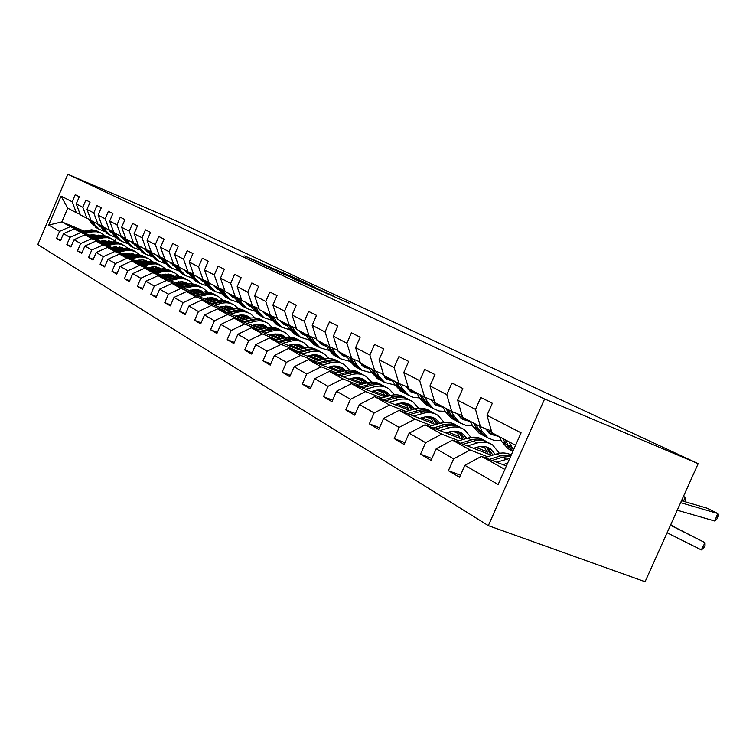 <?xml version="1.0" encoding="UTF-8"?>
<svg xmlns="http://www.w3.org/2000/svg" width="756" height="756" viewBox="0 0 756 756"><rect width="100%" height="100%" fill="white"/><g stroke="black" fill="none" stroke-linecap="round" stroke-linejoin="round"><path stroke-width="1.13" d="M295.275 279.654L349.726 303.458L295.275 279.654M259.091 262.143L244.547 255.915L256.889 261.708L297.826 279.219L258.996 262.36M544.603 398.97L698.185 463.655L172.888 219.41L67.842 174.267L544.603 398.97L488.329 525.637L37.8 244.575L67.842 174.267M278.586 271.801L332.961 295.624L278.548 271.867M273.474 269.486L260.593 263.438L298.554 279.625L307.465 283.717L294.169 278.265L315.28 287.365L273.474 269.486M60.726 240.143L56.539 238.452L60.461 240.767L63.513 233.642L69.93 237.337L66.84 244.557L70.894 246.957L74.012 239.699L80.656 243.536L77.509 250.879L81.724 253.373L84.889 245.983L91.788 249.962L88.584 257.437L92.95 260.036L96.182 252.495L103.345 256.634L100.076 264.25L104.611 266.944L107.91 259.27L115.356 263.56L112.011 271.328L116.726 274.126L120.091 266.301L127.83 270.771L124.428 278.68L129.333 281.591L132.763 273.615L140.814 278.265L137.337 286.335L142.44 289.359L145.946 281.223L154.328 286.061L150.775 294.301L156.095 297.458L159.677 289.151L168.408 294.197L164.78 302.608L170.327 305.887L173.984 297.41L183.103 302.674L179.389 311.264L185.173 314.694L188.915 306.029L198.431 311.529L194.632 320.298L200.68 323.88L204.507 315.035L214.458 320.771L210.565 329.739L216.887 333.49L220.809 324.437L231.213 330.448L227.225 339.614L233.84 343.536L237.856 334.284L248.752 340.569L244.67 349.962L251.606 354.063L255.717 344.594L267.142 351.19L262.956 360.792L270.223 365.101L274.447 355.405L286.43 362.322L282.139 372.16L289.775 376.686L294.103 366.755L306.7 374.022L302.287 384.105L310.319 388.868L314.77 378.68L328.01 386.325L323.483 396.673L331.931 401.682L336.505 391.23L350.463 399.291L345.813 409.903L354.715 415.176L359.421 404.46L374.144 412.956L369.353 423.851L378.756 429.427L383.594 418.418L399.149 427.395L394.216 438.593L404.158 444.481L409.147 433.16L425.6 442.666L420.516 454.186L431.043 460.423L436.184 448.771L453.628 458.845L448.384 470.704L459.553 477.32L464.864 465.327L498.138 484.539L521.092 432.838L487.006 415.299L492.336 403.269L480.778 397.486L475.515 409.383L480.429 426.667L462.568 417.208L457.645 400.189L462.814 388.499L451.908 383.046L446.805 394.613L451.719 411.472L434.861 402.542L429.956 385.938L434.965 374.579L424.674 369.429L419.722 380.674L424.626 397.117L408.684 388.678L403.798 372.472L408.656 361.425L398.922 356.558L394.112 367.492L398.998 383.547L383.916 375.562L379.049 359.733L383.764 348.979L374.541 344.367L369.873 355.018L374.73 370.705L360.432 363.135L355.594 347.665L360.177 337.185L351.436 332.81L346.891 343.186L351.72 358.524L338.14 351.332L333.33 336.212L337.8 325.997L329.493 321.839L325.071 331.96L329.871 346.947L316.962 340.115L312.181 325.326L316.537 315.365L308.637 311.415L304.328 321.281L309.091 335.947L296.806 329.446L292.062 314.969L296.305 305.244L288.783 301.483L284.587 311.122L289.312 325.477L277.603 319.278L272.897 305.103L277.027 295.615L269.854 292.024L265.762 301.436L270.45 315.488L259.28 309.582L254.621 295.7L258.647 286.42L251.805 282.999L247.817 292.194L252.457 305.963L241.788 300.321L237.167 286.722L241.107 277.65L234.568 274.381L230.665 283.368L235.277 296.862L225.071 291.466L220.487 278.132L224.334 269.259L218.078 266.14L214.269 274.938L218.834 288.159L209.072 282.999L204.536 269.92L208.287 261.245L202.306 258.25L198.582 266.859L203.099 279.833L193.753 274.882L189.255 262.058L192.931 253.562L187.195 250.69L183.557 259.128L188.027 271.858L179.068 267.104L174.617 254.526L178.208 246.201L172.708 243.451L169.146 251.71L173.578 264.203L164.978 259.648L160.565 247.297L164.08 239.142L158.798 236.496L155.311 244.594L159.705 256.851L151.446 252.485L147.08 240.351L150.52 232.357L145.445 229.824L142.034 237.753L146.38 249.801L138.433 245.596L134.114 233.68L137.488 225.846L132.612 223.398L129.267 231.185L133.566 243.016L125.931 238.972L121.65 227.272L124.957 219.58L120.27 217.227L116.991 224.863L121.243 236.496L113.891 232.602L109.658 221.092L112.899 213.542L108.382 211.283L105.169 218.786L109.384 230.211L102.296 226.46L98.11 215.148L101.285 207.739L96.929 205.566L93.782 212.918L97.949 224.163L91.117 220.544L86.978 209.421L90.087 202.145L85.891 200.047L82.801 207.276L86.931 218.323L80.344 214.836L76.243 203.893L79.295 196.749L75.25 194.717L72.207 201.824L76.299 212.691L67.719 208.155L61.841 221.905L70.327 226.649L82.064 231.478M56.539 238.452L59.573 231.364L48.696 225.09L61.085 196.097L72.207 201.824M76.243 203.893L82.801 207.276M86.978 209.421L93.782 212.918M98.11 215.148L105.169 218.786M109.658 221.092L116.991 224.863M121.65 227.272L129.267 231.185M134.114 233.68L142.034 237.753M147.08 240.351L155.311 244.594M160.565 247.297L169.146 251.71M174.617 254.526L183.557 259.128M189.255 262.058L198.582 266.859M204.536 269.92L214.269 274.938M220.487 278.132L230.665 283.368M237.167 286.722L247.817 292.194M254.621 295.7L265.762 301.436M272.897 305.103L284.587 311.122M292.062 314.969L304.328 321.281M312.181 325.326L325.071 331.96M333.33 336.212L346.891 343.186M355.594 347.665L369.873 355.018M379.049 359.733L394.112 367.492M403.798 372.472L419.722 380.674M429.956 385.938L446.805 394.613M457.645 400.189L475.515 409.383M92.761 237.422L80.845 232.527L74.324 228.888L94.283 237.091M103.024 240.682L107.91 242.695M119.703 247.543L122.009 248.488M101.502 241.013L106.398 243.026M120.034 248.63L120.516 248.819M131.506 253.336L133.273 254.063M90.909 219.987L86.931 218.323M74.324 228.888L63.513 233.642M80.845 232.527L69.93 237.337M103.846 243.583L91.75 238.622L84.993 234.842L105.424 243.234M114.383 246.91L119.552 249.036M131.232 253.827L134.199 255.046M112.814 247.259L117.983 249.385M131.582 254.961L132.64 255.396M144.254 260.159L145.303 260.584M102.079 225.883L97.949 224.163M84.993 234.842L74.012 239.699M91.75 238.622L80.656 243.536M115.337 249.971L103.062 244.935L96.05 241.022L116.982 249.603M126.176 253.373L131.648 255.613M143.186 260.347L146.399 261.661M124.542 253.732L130.023 255.982M143.546 261.519L145.246 262.219M157.73 267.331L159.459 269.051M113.665 231.997L109.384 230.211M96.05 241.022L84.889 245.983M103.062 244.935L91.788 249.962M127.263 256.596L114.799 251.493L107.522 247.429L128.974 256.208M138.414 260.073L144.207 262.445M155.594 267.104L158.977 268.493M136.713 260.461L142.515 262.833M155.963 268.333L158.344 269.306M125.704 238.348L121.243 236.496M107.522 247.429L96.182 252.495M114.799 251.493L103.345 256.634M139.652 263.475L126.989 258.306L119.439 254.082L141.438 263.079M151.134 267.038L157.267 269.552M168.475 274.126L172.037 275.581M149.357 267.444L155.509 269.949M168.862 275.401L171.971 276.668M138.197 244.935L133.566 243.016M119.439 254.082L107.91 259.27M126.989 258.306L115.356 263.56M152.532 270.629L139.671 265.384L131.809 261L154.385 270.213M164.345 274.277L170.856 276.932M182.281 281.591L185.598 282.942M162.502 274.702L169.023 277.357M182.262 282.753L186.165 284.341M151.2 251.795L146.38 249.801M131.809 261L120.091 266.301M139.671 265.384L127.83 270.771M165.923 278.076L152.854 272.755L144.679 268.191L167.851 277.622M178.104 281.799L185.003 284.615M196.929 289.472L199.707 290.606M176.186 282.243L183.094 285.059M196.201 290.389L200.945 292.326M164.723 258.93L159.705 256.851M144.679 268.191L132.763 273.615M152.854 272.755L140.814 278.265M179.862 285.815L166.575 280.419L158.061 275.666L181.875 285.343M192.43 289.633L199.745 292.61M212.247 297.694L214.392 298.563M190.417 290.106L197.751 293.082M210.697 298.337L215.999 300.491M178.803 266.358L173.578 264.203M158.061 275.666L145.946 281.223M166.575 280.419L154.328 286.061M194.386 293.886L180.873 288.414L172.009 283.453L196.475 293.385M207.361 297.798L215.11 300.945M228.293 306.293L229.673 306.851M205.254 298.289L213.041 301.446M225.808 306.615L231.421 308.892M193.479 274.097L188.027 271.858M172.009 283.453L159.677 289.151M180.873 288.414L168.408 294.197M209.525 302.296L195.785 296.739L186.534 291.57L211.708 301.767M222.935 306.312L231.166 309.648M220.733 306.832L229.002 310.168M241.551 315.252L247.495 317.652M208.788 282.177L203.099 279.833M186.534 291.57L173.984 297.41M195.785 296.739L183.103 302.674M225.316 311.075L211.349 305.433L201.701 300.037L227.613 310.508M239.189 315.195L247.93 318.72M236.883 315.734L245.672 319.287M258.212 325.288L257.985 324.248L264.279 326.79M224.778 290.606L218.834 288.159M201.701 300.037L188.915 306.029M211.349 305.433L198.431 311.529M241.826 320.242L227.613 314.524L217.52 308.883L244.216 319.646M256.18 324.466L265.082 328.057M253.761 325.042L263.107 328.813M275.874 333.944L281.818 336.335M241.485 299.414L235.277 296.862M217.52 308.883L204.507 315.035M227.613 314.524L214.458 320.771M259.081 329.824L244.613 324.022L234.067 318.125L261.585 329.191M273.965 334.171L282.668 337.667M271.413 334.776L281.364 338.773M294.632 344.103L300.151 346.324M258.968 308.628L252.457 305.963M234.067 318.125L220.809 324.437M244.613 324.022L231.213 330.448M277.131 339.86L262.417 333.963L251.37 327.792L279.767 339.179M292.581 344.32L301.068 347.722M289.888 344.963L300.491 349.215M314.307 354.744L319.353 356.766M277.272 318.276L270.45 315.488M251.37 327.792L237.856 334.284M262.417 333.963L248.752 340.569M296.05 350.368L281.071 344.386L269.486 337.913L298.818 349.65M312.105 354.961L320.327 358.25M309.261 355.641L320.563 360.158M334.984 365.913L339.482 367.709M296.456 328.397L289.312 325.477M269.486 337.913L255.717 344.594M281.071 344.386L267.142 351.19M315.895 361.387L300.642 355.32L288.48 348.525L318.805 360.621M332.583 366.112L340.521 369.278M329.578 366.84L341.618 371.631M356.728 377.641L360.593 379.181M316.603 339.009L309.091 335.947M288.48 348.525L274.447 355.405M300.642 355.32L286.43 362.322M336.732 372.963L321.196 366.802L308.42 359.667L339.803 372.141M354.12 377.83L361.718 380.854M350.926 378.595L362.871 383.339M379.644 389.992L382.772 391.23M337.771 350.16L329.871 346.947M308.42 359.667L294.103 366.755M321.196 366.802L306.7 374.022M358.646 385.135L342.808 378.869L329.38 371.366L361.878 384.246M376.781 390.153L383.982 393.007M373.379 390.965L385.201 395.634M403.836 403.005L406.095 403.902M360.045 361.888L351.72 358.524M329.38 371.366L314.77 378.68M342.808 378.869L328.01 386.325M381.704 397.949L365.564 391.589L351.417 383.689L385.116 396.995M400.652 403.128L407.408 405.792M397.032 403.987L408.703 408.58M429.427 416.745L430.655 417.227M383.509 374.248L374.73 370.705M351.417 383.689L336.505 391.23M365.564 391.589L350.463 399.291M406.019 411.453L389.567 404.999L374.645 396.664L409.629 410.423M425.855 416.802L432.082 419.249M421.971 417.709L433.453 422.217M408.268 387.28L398.998 383.547M374.645 396.664L359.421 404.46M389.567 404.999L374.144 412.956M431.685 425.704L414.912 419.155L399.149 410.347L435.513 424.589M452.485 431.241L458.117 433.443M448.317 432.205L459.572 436.599M434.426 401.049L424.626 397.117M399.149 410.347L383.594 418.418M414.912 419.155L399.149 427.395M458.826 440.776L441.712 434.133L425.042 424.815L462.88 439.567M480.674 446.503L485.617 448.431M476.185 447.524L487.166 451.795M462.105 415.62L451.719 411.472M425.042 424.815L409.147 433.16M441.712 434.133L425.6 442.666M487.563 456.737L470.109 449.99L452.438 440.124L491.873 455.424M505.707 463.759L507.125 464.307M491.457 431.052L480.429 426.667M452.438 440.124L436.184 448.771M470.109 449.99L453.628 458.845M504.857 469.4L481.477 456.34L506.388 465.961M515.573 445.275L491.929 432.753L487.006 415.299M481.477 456.34L464.864 465.327M698.185 463.655L645.085 581.733L488.329 525.637M90.597 234.993L95.218 236.893M120.109 248.913L119.439 246.825L121.669 247.77M110.792 242.071L108.448 241.098M97.184 236.467L92.582 234.568M84.048 231.052L61.841 221.905L48.696 225.09M116.235 238.027L115.035 240.833M80.136 214.298L76.299 212.691M157.957 267.511L156.256 266.962M158.401 267.907L157.9 267.633M171.565 275.108L170.421 274.485M185.239 282.583L183.944 281.884M199.471 290.37L198.28 289.718M214.298 298.478L213.22 297.883M229.455 306.766L228.784 306.397M61.085 196.097L67.719 208.155M70.327 226.649L59.573 231.364M460.48 475.231L448.384 470.704M431.903 458.476L420.516 454.186M404.961 442.666L394.216 438.593M456.964 431.78L455.405 431.166M379.503 427.726L369.353 423.851M431.043 417.709L428.416 416.679M355.414 413.589L345.813 409.903M406.463 404.365L402.939 402.976M332.593 400.179L323.483 396.673M383.112 391.684L378.832 389.983M310.933 387.45L302.287 384.105M378.217 390.72L377.102 390.115M360.924 379.625L355.972 377.65M290.351 375.354L282.139 372.16M356.463 378.765L354.64 377.764M339.794 368.134L334.275 365.932M270.771 363.844L262.956 360.792M335.758 367.378L333.283 366.017M319.656 357.182L313.645 354.772M252.117 352.872L244.67 349.962M315.999 356.52L312.946 354.838M300.444 346.72L293.999 344.141M234.332 342.411L227.225 339.614M297.146 346.154L293.555 344.178M282.082 336.732L275.279 333.991M217.35 332.413L210.565 329.739M279.125 336.24L275.26 334.114M264.543 327.178L258.061 324.56M201.124 322.859L194.632 320.298M261.878 326.762L258.089 324.683M247.751 318.021L241.627 315.554M185.598 313.721L179.389 311.264M245.369 317.69L241.646 315.639M231.657 309.261L225.883 306.917M170.724 304.97L164.78 302.608M229.55 308.987L225.893 306.983M215.97 300.737L210.773 298.629M156.473 296.579L150.775 294.301M214.373 300.642L210.782 298.677M200.557 292.421L196.267 290.673L199.754 292.61M142.799 288.518L137.337 286.335M185.768 284.426L182.328 283.027L185.144 284.577M129.673 280.788L124.428 278.68M171.584 276.762L168.975 275.845M117.057 273.351L112.011 271.328M171.121 276.866L169.032 275.713M157.966 269.391L156.114 268.956M104.933 266.206L100.076 264.25M157.654 269.457L156.237 268.682M144.869 262.304L143.753 262.266M93.253 259.327L88.584 257.437M144.698 262.341L143.905 261.907M145.766 261.009L143.139 259.932M82.017 252.693L77.509 250.879M133.708 254.47L131.071 253.392M71.177 246.305L66.84 244.557M122.066 248.157L119.552 247.127M292.506 278.293L328.69 293.744L292.477 278.369M275.836 270.242L291.542 277.159L275.836 270.242M502.929 464.619L507.616 463.192M667.094 532.772L701.303 549.895L705.027 542.685L670.487 525.24M496.664 462.2L509.724 458.438M484.747 457.607L496.805 453.912C502.078 452.371 506.898 452.721 511.264 454.97M701.303 549.895L703.562 548.251L705.046 545.378L705.027 542.685L670.572 525.051M492.109 460.442L502.759 457.172L510.687 456.284M511.047 455.471L500.444 455.906L489.245 459.346M681.515 500.708L707.077 508.183L717.727 513.485L718.2 515.8L717.028 518.805L714.789 521.026L677.244 510.224M499.196 436.599L502.088 442.014L508.127 448.733L510.763 450.141M508.873 441.731L513.513 449.896M714.789 521.026L717.727 513.485L680.627 502.683M502.853 438.537L505.745 443.961L512.87 451.351M512.974 451.124L508.07 445.199L505.178 439.765M473.568 448.317L477.31 447.183C482.177 445.794 486.533 446.333 490.379 448.799L495.303 454.375M672.575 526.053L670.752 524.655M467.416 445.927L476.979 443.054C482.81 441.391 488.036 442.033 492.638 444.963L499.366 453.288M456.18 441.57L467.888 438.074C473.691 436.439 478.879 437.081 483.462 439.992L484.369 440.483M484.275 446.541L487.724 453.808M463.116 444.263L473.511 441.145C479.323 439.501 484.539 440.134 489.132 443.063L490.068 443.564M492.903 455.112L487.516 447.335M486.751 441.759C482.196 438.934 477.055 438.329 471.328 439.954L460.423 443.214M486.297 446.947L491.041 455.103M672.783 526.167L670.761 524.626M445.86 432.933L449.508 431.846C454.29 430.523 458.561 431.071 462.341 433.49L466.887 438.376M439.803 430.57L449.168 427.811C454.885 426.233 460.017 426.875 464.553 429.758L470.96 437.393M429.2 426.431L440.578 423.114C446.257 421.546 451.36 422.198 455.877 425.061L456.624 425.467M456.558 431.289L460.111 438.489M435.749 428.992L445.889 426.015C451.587 424.437 456.709 425.089 461.236 427.962L462.02 428.387M464.742 439.009L459.601 432.082M458.939 426.696C454.46 423.946 449.423 423.341 443.829 424.891L433.207 428M458.467 431.695L463.182 439.482M487.45 431.534L491.57 431.468M470.147 421.224L473.01 426.507L478.973 433.084L481.563 434.473M479.276 426.053L482.148 431.383L488.13 437.998L494.339 440.493L501.266 440.464M683.528 501.294L685.097 497.24L683.452 496.418M683.311 496.711L685.097 497.24L685.645 499.536L684.823 501.672M485.503 428.69L490.531 434.237L499.026 436.514M473.596 423.048L476.46 428.35L482.432 434.946L485.031 436.335M493.29 433.471L488.905 432.999M487.233 437.516L484.634 436.117L478.652 429.521L475.789 424.21M489.897 433.802L495.501 434.643M459.535 416.811L462.483 416.915M442.714 406.7L445.549 411.859L451.436 418.304L453.987 419.675M451.332 411.264L454.186 416.471L460.092 422.954L465.951 425.363L472.472 425.505M457.389 413.73L462.426 419.296L470.336 421.565M445.974 408.42L448.809 413.598L454.706 420.062L457.267 421.432M465.356 418.682L460.924 418.172M459.346 422.547L456.785 421.177L450.878 414.704L448.043 409.516M461.869 418.909L467.444 419.788M419.656 418.38L423.228 417.35C427.905 416.074 432.111 416.632 435.834 419.004L440.001 423.275M413.702 416.046L422.869 413.409C428.472 411.888 433.509 412.549 437.979 415.384L444.093 422.396M403.676 412.124L414.742 408.958C420.317 407.456 425.326 408.117 429.767 410.933L430.391 411.273M430.334 416.868L433.972 423.993M409.875 414.553L419.769 411.708C425.354 410.196 430.381 410.858 434.842 413.683L435.484 414.033M438.083 423.842L433.207 417.643M432.621 412.455C428.217 409.771 423.284 409.166 417.813 410.64L407.465 413.608M432.13 417.274L436.675 424.248M394.84 404.602L398.336 403.61C402.929 402.39 407.059 402.948 410.725 405.292L414.524 409.024M388.99 402.305L397.968 399.773C403.468 398.317 408.41 398.979 412.814 401.757L418.644 408.231M379.493 398.563L390.266 395.549C395.728 394.112 400.652 394.774 405.027 397.543L405.528 397.817M405.49 403.203L409.204 410.253M385.362 400.878L395.029 398.157C400.51 396.711 405.452 397.373 409.837 400.151L410.357 400.434M412.804 409.516L408.193 403.969M407.692 398.96C403.364 396.333 398.525 395.728 393.177 397.146L383.084 399.981M407.182 403.619L411.529 409.875M371.309 391.542L374.73 390.587C379.238 389.416 383.292 389.983 386.902 392.279L390.351 395.53M365.554 389.264L374.362 386.836C379.748 385.437 384.606 386.108 388.943 388.839L394.5 394.83M356.548 385.711L367.047 382.829C372.406 381.449 377.235 382.12 381.544 384.842L381.931 385.05M381.912 390.247L385.588 396.862M362.115 387.913L371.565 385.305C376.942 383.916 381.789 384.577 386.118 387.308L386.524 387.535M388.801 395.964L384.473 391.003M384.039 386.155C379.777 383.594 375.033 382.99 369.807 384.341L359.95 387.053M383.509 390.654L387.648 396.286M433.131 402.872L435.796 403.033M416.764 392.959L419.571 398.006L425.373 404.318L427.887 405.67M424.9 397.231L427.745 402.362L433.575 408.722L439.104 411.047L445.256 411.34M430.816 399.603L435.843 405.159L443.101 407.408M419.845 394.594L422.661 399.659L428.472 405.981L430.996 407.333M438.924 404.687L434.454 404.139M432.961 408.391L430.438 407.04L424.617 400.699L421.801 395.624M435.352 404.829L440.899 405.736M408.117 389.661L410.914 389.86M392.175 379.937L394.953 384.88L400.689 391.069L403.156 392.392M399.829 383.887L402.702 389.019L408.457 395.237L413.693 397.486L419.504 397.892M405.651 386.231L410.678 391.778L417.331 393.98M395.104 381.487L397.883 386.448L403.619 392.647L406.104 393.97M413.872 391.428L409.383 390.833M407.966 394.982L405.49 393.649L399.744 387.441L396.957 382.47M410.243 391.485L415.753 392.421M384.388 377.121L387.299 377.357M368.862 367.596L371.612 372.434L377.253 378.491L379.692 379.805M376.063 371.243L378.964 376.356L384.634 382.451L395.095 385.116M381.799 373.558L386.798 379.087L392.893 381.213M371.631 369.06L374.39 373.918L380.051 379.994L382.489 381.298M390.115 378.85L385.607 378.227M384.256 382.252L381.818 380.939L376.148 374.853L373.398 369.996M386.42 378.832L391.901 379.795M361.85 365.205L364.855 365.479M346.711 355.868L349.423 360.603L354.999 366.547L357.39 367.832M353.506 359.242L356.416 364.326L362.011 370.308L371.933 372.973M359.138 361.529L364.118 367.029L369.703 369.089M349.348 357.267L352.069 362.011L357.645 367.974L360.045 369.259M367.529 366.896L363.012 366.235M361.737 370.166L359.336 368.871L353.742 362.908L351.02 358.146M363.797 366.811L368.975 367.794M340.417 353.865L343.507 354.167M325.638 344.708L328.321 349.348L333.821 355.178L336.174 356.445M332.054 347.836L334.974 352.901L340.493 358.76L349.915 361.415M337.601 350.085L337.932 350.671M338.442 351.493L342.553 355.566L347.665 357.531M328.151 346.04L330.835 350.69L336.344 356.539L338.707 357.805M346.05 355.518L341.532 354.838M340.313 358.665L337.941 357.399L332.432 351.54L329.739 346.881M342.279 355.377L346.995 356.369M320.005 343.063L323.162 343.404M305.575 334.086L308.231 338.631L313.645 344.358L315.97 345.605M311.633 336.987L314.562 342.014L320.005 347.769L328.973 350.397M317.964 340.644L322.018 344.641L326.686 346.522M307.966 335.352L310.621 339.907L316.055 345.643L318.38 346.9M325.59 344.679L321.073 343.98M319.911 347.713L317.577 346.465L312.143 340.72L309.45 336.089M321.782 344.49L326.072 345.473M300.548 332.763L303.761 333.131M286.439 323.955L289.066 328.416L294.415 334.029L296.692 335.258M292.175 326.649L295.105 331.638L300.482 337.289L309.024 339.888M298.45 330.315L302.447 334.237L306.7 336.023M288.726 325.165L291.353 329.635L296.702 335.267L298.998 336.496M305.726 334.35L301.568 333.623M298.157 336.042L300.482 337.289L298.157 336.042L292.799 330.41L290.087 325.798M302.249 334.105L306.142 335.069M281.969 322.935L285.239 323.322M268.182 314.288L270.771 318.663L276.044 324.173L280.495 326.564M273.615 316.783L276.545 321.735L281.837 327.282L290.002 329.843M279.824 320.45L283.765 324.305L287.639 325.987M270.365 315.441L272.954 319.826L278.236 325.354L276.044 324.173M286.741 324.475L282.952 323.738M279.625 326.101L281.837 327.282L279.625 326.101L274.343 320.563L271.621 315.97M283.604 324.201L287.129 325.127M264.222 313.532L267.529 313.948M250.737 305.055L253.298 309.336L258.495 314.761L260.65 315.923M255.887 307.371L258.807 312.285L264.033 317.728L271.839 320.251M262.03 311.037L265.923 314.817L269.429 316.395M252.787 306.095L255.386 310.451L260.593 315.885L262.814 317.076M268.616 315.025L265.167 314.298M264.09 317.766L261.916 316.594L256.709 311.16L253.978 306.586M265.791 314.732L268.975 315.621M247.25 304.536L250.586 304.97M234.048 296.22L236.571 300.425L241.703 305.745L243.791 306.879M238.934 298.365L241.854 303.241L247.004 308.59L254.479 311.066M245.02 302.022L248.856 305.745L252.022 307.21M235.966 297.146L238.575 301.493L243.706 306.823L245.898 307.994M251.285 305.972L248.157 305.263M247.089 308.646L244.982 307.503L239.841 302.164L237.11 297.618M248.752 305.679L251.616 306.52M230.996 295.927L234.143 296.38M218.068 287.752L220.572 291.892L225.628 297.117L227.66 298.214M222.708 289.756L225.628 294.585L230.703 299.839L237.866 302.277M228.728 293.404L232.517 297.061L235.371 298.422M219.873 288.584L222.481 292.903L227.547 298.147L229.701 299.3M234.7 297.306L231.865 296.617M230.807 299.905L228.766 298.8L223.691 293.555L220.969 289.038M232.442 297.014L235.003 297.798M215.422 287.667L218.295 288.13M202.759 279.654L205.226 283.708L210.215 288.849L212.19 289.917M207.163 281.506L210.073 286.288L215.082 291.457L221.952 293.848M213.126 285.144L216.859 288.735L219.42 289.992M204.451 280.391L207.059 284.681L212.058 289.831L214.184 290.975M218.815 288.981L216.263 288.329M215.214 291.542L213.23 290.465L208.221 285.305L205.5 280.816M216.811 288.707L219.089 289.444M200.482 279.758L203.099 280.221M188.064 271.867L190.512 275.855L195.435 280.911L197.354 281.96M192.27 273.596L195.161 278.34L200.104 283.424L206.7 285.759M198.166 277.216L201.843 280.75L204.129 281.894M189.652 272.519L192.27 276.8L197.203 281.865L199.291 282.99M203.581 281.005L201.294 280.381M200.255 283.519L198.327 282.46L193.385 277.395L190.663 272.935M201.824 280.741L203.836 281.412M186.146 272.151L188.518 272.604M173.937 264.345L176.384 268.323L181.242 273.294L183.113 274.315M177.962 266.017L180.854 270.705L185.73 275.704L192.071 277.991M183.802 269.618L189.454 274.126M175.458 264.978L178.076 269.23L182.943 274.211L185.003 275.316M188.962 273.332L186.921 272.746M185.9 275.808L184.02 274.787L179.144 269.798L176.431 265.375M187.431 273.086L189.198 273.71M172.368 264.846L174.513 265.29M160.366 257.125L162.814 261.085L169.429 266.972M164.232 258.732L167.104 263.381L171.914 268.295L178.019 270.535M170.005 262.313L175.364 266.66M161.831 257.73L164.439 261.954L169.24 266.849L171.272 267.945M174.929 265.951L173.115 265.413M172.103 268.408L165.469 262.502L162.757 258.117M173.606 265.743L175.137 266.301M159.119 257.824L161.056 258.25M147.307 250.189L149.764 254.129L156.265 259.913M151.03 251.729L151.361 252.258M151.531 252.523L153.893 256.331L158.637 261.17L164.524 263.362M170.582 263.069L171.149 262.918M156.747 255.292L161.822 259.478M148.724 250.765L151.323 254.961L156.057 259.78L158.07 260.858M161.434 258.864L159.847 258.363M158.845 261.292L152.315 255.49L149.612 251.143M160.319 258.675L161.623 259.166M146.371 251.058L148.11 251.465M134.757 243.508L137.205 247.429L143.602 253.118M138.839 245.813L141.174 249.546L145.861 254.309L151.531 256.464M157.484 256.237L158.193 256.057M143.99 248.535L148.79 252.57M136.108 244.075L138.707 248.233L143.385 252.976L145.36 254.035M148.459 252.031L147.07 251.578M146.088 254.451L139.662 248.743L136.968 244.424M147.533 251.88L148.63 252.306M134.105 244.547L135.645 244.935M122.661 237.082L125.109 240.984L131.412 246.569M126.63 239.35L128.936 243.026L133.566 247.703L139.038 249.811M144.887 249.65L145.71 249.452M131.705 242.033L136.26 245.917M123.965 237.62L126.564 241.759L131.175 246.428L133.122 247.467M135.967 245.445L134.776 245.048M133.793 247.855L127.48 242.241L124.797 237.97M135.22 245.331L136.118 245.691M348.96 379.134L352.315 378.217C356.728 377.093 360.716 377.66 364.279 379.918L367.388 382.734M343.3 376.885L351.937 374.551C357.219 373.209 362.001 373.88 366.263 376.573L371.565 382.13M334.747 373.502L344.982 370.742C350.236 369.41 354.989 370.09 359.232 372.765L359.525 372.916M359.516 377.943L363.069 383.916M340.039 375.6L349.281 373.095C354.555 371.754 359.317 372.434 363.579 375.118L363.891 375.278M365.989 383.122L361.935 378.68M361.566 373.993C357.38 371.48 352.721 370.884 347.609 372.179L337.989 374.778M361.018 378.35L364.95 383.405M327.717 367.331L333.68 365.98L338.045 366.216L342.033 367.718L345.539 370.601M322.15 365.12L330.608 362.871C335.796 361.576 340.493 362.247 344.698 364.893L349.745 370.071M314.014 361.888L323.993 359.242C329.153 357.966 333.821 358.646 338.008 361.274L338.206 361.377M338.206 366.244L341.627 371.65M319.041 363.891L328.085 361.491C333.264 360.196 337.951 360.877 342.147 363.513L342.355 363.627M344.282 370.931L340.493 366.972M340.181 362.417C336.07 359.969 331.506 359.365 326.498 360.612L317.095 363.107M339.633 366.641L343.337 371.187M307.484 356.104L312.455 354.904L316.783 354.895L320.809 356.142L324.74 359.062M302.013 353.921L310.31 351.748C315.403 350.5 320.024 351.181 324.163 353.78L328.973 358.609M294.264 350.831L304.006 348.299C309.072 347.061 313.664 347.741 317.785 350.33L317.898 350.397M317.907 355.112L321.177 359.988M299.055 352.74L307.909 350.434C312.984 349.187 317.596 349.867 321.725 352.466L321.858 352.532M323.606 359.346L320.081 355.811M319.826 351.398C315.772 348.998 311.292 348.403 306.388 349.603L297.193 352.003M319.259 355.5L322.746 359.582M288.206 345.397L293.082 344.245L297.335 344.254L301.294 345.483L304.904 348.091M282.82 343.243L290.965 341.154C295.965 339.945 300.501 340.625 304.573 343.186L309.176 347.694M275.43 340.295L284.946 337.856C289.926 336.666 294.434 337.346 298.497 339.888L298.535 339.916M298.544 344.49L301.663 348.903M279.994 342.118L288.669 339.888C293.659 338.697 298.185 339.368 302.258 341.929L302.305 341.958M303.884 348.327L300.614 345.171M300.406 340.89C296.428 338.537 292.033 337.941 287.223 339.104L278.227 341.41M299.83 344.868L303.099 348.535M269.807 335.182L274.589 334.067L278.775 334.086L282.668 335.305L285.976 337.62M264.505 333.056L272.5 331.034C277.414 329.871 281.875 330.552 285.891 333.065L290.276 337.289M257.456 330.23L266.755 327.887C271.631 326.743 276.072 327.414 280.06 329.918M280.07 334.35L283.027 338.348M261.812 331.978L270.308 329.833C275.203 328.68 279.654 329.351 283.661 331.865M285.05 337.828L282.035 335.021M281.875 330.863C277.953 328.558 273.634 327.962 268.928 329.077L260.121 331.298M281.289 334.728L284.341 338.017M252.23 325.43L256.927 324.352L261.037 324.381L264.865 325.59L267.889 327.641M247.014 323.332L254.857 321.376C259.686 320.251 264.08 320.922 268.03 323.407L272.226 327.367M275.231 333.991L275.382 334.738M240.276 320.62L249.376 318.37C254.148 317.255 258.505 317.926 262.436 320.374M262.408 324.674L265.205 328.284M244.443 322.292L252.769 320.223C257.56 319.108 261.935 319.779 265.876 322.236M267.057 327.82L264.279 325.316M264.165 321.272L259.922 319.495L255.263 318.975L242.827 321.65M263.57 325.033L266.405 327.981M235.418 316.102L240.03 315.054L244.075 315.101L247.845 316.291L250.595 318.106M230.287 314.024L237.998 312.133C242.733 311.047 247.061 311.718 250.954 314.165L254.961 317.879M223.852 311.434L232.744 309.261C237.422 308.183 241.703 308.845 245.568 311.236M245.511 315.413L248.148 318.673M227.83 313.041L235.985 311.037C240.691 309.96 244.982 310.621 248.856 313.022M249.839 318.257L247.297 316.036M247.221 312.105L243.045 310.357L238.48 309.837L226.28 312.417M246.626 315.762L249.253 318.399M219.334 307.172L227.055 306.114L230.845 307.068L234.029 308.996M214.279 305.122L221.848 303.288C226.507 302.239 230.76 302.91 234.606 305.311L238.433 308.817M241.476 314.94L241.778 316.235M208.117 302.636L220.61 300.047L225.231 300.633L229.408 302.495M229.333 306.539L231.809 309.488M211.926 304.177L219.93 302.239C224.541 301.2 228.756 301.852 232.564 304.205M233.358 309.119L231.043 307.153M230.996 303.326L226.894 301.606L222.406 301.096L210.442 303.581M230.391 306.889L232.82 309.242M203.922 298.611L211.51 297.599L215.243 298.544L218.163 300.264M198.941 296.598L208.269 294.471L212.956 294.547L218.153 296.361L222.595 300.132M225.647 306.038L226.016 307.56M193.035 294.207L205.282 291.712L209.818 292.288L213.929 294.112M213.835 298.044L216.14 300.699M196.683 295.681L208.278 293.337L212.823 293.923L216.953 295.757M217.567 300.378L215.46 298.639M215.451 294.916L211.415 293.224L207.002 292.704L195.275 295.105M214.846 298.384L217.066 300.482M189.142 290.408L196.607 289.435L202.948 291.901M184.237 288.414L193.404 286.363L198.025 286.448L203.137 288.234L207.409 291.816M210.47 297.533L210.905 299.244M178.577 286.118L190.578 283.708L195.029 284.284L199.083 286.08M198.96 289.898L201.105 292.288M182.073 287.545L193.451 285.277L197.921 285.853L201.984 287.649M202.41 291.996L200.52 290.474M200.538 286.845L196.56 285.182L192.222 284.672L180.712 286.987M199.924 290.228L201.965 292.09M174.957 282.536L182.3 281.591L188.348 283.887M170.119 280.57L179.144 278.577L183.689 278.671L188.726 280.438L192.837 283.84M195.908 289.378L196.399 291.249M164.685 278.359L176.46 276.025L180.835 276.601L184.823 278.359M184.681 282.082L186.675 284.218M168.049 279.729L179.219 277.528L183.613 278.104L187.611 279.871M187.875 283.963L186.174 282.64L187.885 283.576M186.222 279.096L182.309 277.461L178.038 276.951L166.745 279.191M185.607 282.404L187.46 284.039M161.33 274.967L168.55 274.069L174.315 276.195M178.803 281.676L179.011 282.168M156.568 273.029L165.441 271.092L169.911 271.196L174.872 272.944L178.841 276.186M181.903 281.553L182.451 283.576M151.342 270.903L162.89 268.654L167.199 269.212L171.121 270.941M170.96 274.56L172.803 276.479M154.574 272.217L165.545 270.09L169.864 270.657L173.795 272.396M173.899 276.261L172.396 275.108M172.462 271.65L168.616 270.043L164.421 269.533L153.326 271.706M171.848 274.882L173.521 276.327M148.233 267.7L154.602 266.764L160.83 268.796M165.356 274.107L165.649 274.806M143.536 265.781L151.38 264.033L155.802 263.891L160.792 265.337L165.384 268.824M168.446 274.05L169.051 276.195M138.518 263.74L149.849 261.557L154.082 262.115L157.947 263.806M141.627 265.006L152.4 262.946L156.653 263.504L160.518 265.205M160.461 268.852L159.147 267.87M159.232 264.487L155.443 262.908L151.313 262.408L140.418 264.515M158.618 267.643L160.121 268.909M135.626 260.707L142.563 259.856L147.845 261.689M152.41 266.83L152.797 267.719M131.005 258.817L139.595 256.983L143.933 257.097L148.752 258.807L152.438 261.756M155.5 266.849L156.142 269.089M126.176 256.842L137.299 254.725L141.457 255.282L145.265 256.945M145.067 260.385L146.617 261.907M129.163 258.061L139.756 256.057L143.933 256.615L147.741 258.287M147.543 261.737L146.39 260.905M146.503 257.607L142.771 256.048L138.707 255.547L128 257.588M145.889 260.688L147.231 261.784M123.493 253.969L126.091 253.392L135.352 254.857M139.945 259.837L140.418 260.896M118.938 252.107L126.535 250.444L130.826 250.33L135.674 251.739L139.973 254.942M143.035 259.913L143.716 262.247M114.288 250.198L125.212 248.148L129.304 248.696L133.047 250.34M132.839 253.695L134.247 255.037M117.161 251.379L127.575 249.433L131.686 249.99L135.437 251.625M135.088 254.895L134.114 254.196M134.247 250.973L130.571 249.433L126.573 248.941L116.046 250.916M133.632 253.988L134.814 254.933M111.803 247.477L114.354 246.919L123.313 248.27M127.934 253.118L128.492 254.318M107.314 245.643L114.789 244.018L119.013 243.914L123.795 245.313L127.962 248.393M131.024 253.251L131.733 255.594M102.835 243.801L113.561 241.807L117.596 242.355L121.281 243.961M121.064 247.25L122.33 248.431M105.604 244.935L115.848 243.054L119.892 243.602L123.587 245.209M127.159 253.78L126.942 253.232M123.096 248.299L122.283 247.732M122.434 244.575L118.815 243.063L114.874 242.572L104.526 244.5M121.82 247.533L122.85 248.337M122.274 238.272L123.634 238.631M111.009 230.892L113.457 234.766L119.656 240.266M114.865 233.113L117.142 236.732L121.716 241.344L126.999 243.404M132.754 243.309L133.708 243.073M119.873 235.768L124.182 239.501M112.275 231.412L114.855 235.513L119.41 240.115L121.329 241.145M123.927 239.104L122.926 238.754M121.962 241.504L115.744 235.985L113.069 231.742M123.351 239.028L124.069 239.321M100.539 241.221L103.052 240.673L111.708 241.929M116.348 246.636L116.991 247.977M96.106 239.406L103.468 237.828L107.635 237.734L112.342 239.113L116.377 242.071M91.788 237.63L102.334 235.702L106.303 236.241L109.932 237.819M109.696 241.032L110.83 242.062M94.462 238.726L104.536 236.893L108.514 237.441L112.153 239.028M115.706 247.458L115.403 246.73M111.538 241.948L110.877 241.504M111.047 238.414L107.475 236.921L103.6 236.43L93.423 238.301M110.423 241.306L111.312 241.977M110.867 232.224L112.058 232.546M99.783 224.919L102.221 228.775L108.325 234.18M103.525 227.112L105.774 230.674L110.281 235.21L115.394 237.233M121.054 237.186L122.226 236.902M108.458 229.72L112.54 233.311M100.992 225.43L103.563 229.493L108.061 234.02L109.96 235.04M112.332 232.98L111.501 232.678M110.546 235.371L104.422 229.947L101.767 225.751M111.916 232.942L112.455 233.179M89.662 235.192L92.137 234.653L100.51 235.806M105.178 240.399L105.887 241.863M85.296 233.396L92.544 231.856L96.645 231.771L101.295 233.141L105.216 235.976M108.259 240.635L108.883 242.478M81.128 231.676L91.495 229.805L95.398 230.334L98.979 231.894M98.734 235.031L99.745 235.919M83.708 232.744L93.621 230.958L97.533 231.497L101.124 233.056M104.649 241.353L104.271 240.474M100.378 235.825L99.868 235.485M100.057 232.461L96.532 230.996L92.714 230.504L82.706 232.328M99.433 235.296L100.179 235.853M103.685 240.559L103.874 241.032M99.868 226.384L100.888 226.677M88.943 219.164L91.372 222.992L97.382 228.312M92.582 221.319L94.812 224.825L99.263 229.295L104.205 231.27M109.781 231.27L111.066 230.967M97.448 223.899L101.304 227.329M90.115 219.656L92.676 223.691L98.989 229.153M101.143 227.074L100.482 226.828M99.527 229.465L93.498 224.126L91.278 220.629M317.029 289.548L317.236 289.057M336.392 297.807L336.6 297.325M502.759 457.172L506.444 459.185M496.805 453.912L500.444 455.906M505.745 443.961L502.088 442.014M511.774 447.174L508.07 445.199M473.511 441.145L476.979 443.054M467.888 438.074L471.328 439.954M445.889 426.015L449.168 427.811M440.578 423.114L443.829 424.891M476.46 428.35L473.01 426.507M482.148 431.383L478.652 429.521M448.809 413.598L445.549 411.859M454.186 416.471L450.878 414.704M419.769 411.708L422.869 413.409M414.742 408.958L417.813 410.64M395.029 398.157L397.968 399.773M390.266 395.549L393.177 397.146M371.565 385.305L374.362 386.836M367.047 382.829L369.807 384.341M422.661 399.659L419.571 398.006M427.745 402.362L424.617 400.699M397.883 386.448L394.953 384.88M402.702 389.019L399.744 387.441M374.39 373.918L371.612 372.434M378.964 376.356L376.148 374.853M352.069 362.011L349.423 360.603M356.416 364.326L353.742 362.908M330.835 350.69L328.321 349.348M334.974 352.901L332.432 351.54M310.621 339.907L308.231 338.631M314.562 342.014L312.143 340.72M291.353 329.635L289.066 328.416M295.105 331.638L292.799 330.41M272.954 319.826L270.771 318.663M276.545 321.735L274.343 320.563M255.386 310.451L253.298 309.336M258.807 312.285L256.709 311.16M238.575 301.493L236.571 300.425M241.854 303.241L239.841 302.164M222.481 292.903L220.572 291.892M225.628 294.585L223.691 293.555M207.059 284.681L205.226 283.708M210.073 286.288L208.221 285.305M192.27 276.8L190.512 275.855M195.161 278.34L193.385 277.395M178.076 269.23L176.384 268.323M180.854 270.705L179.144 269.798M164.439 261.954L162.814 261.085M167.104 263.381L165.469 262.502M151.323 254.961L149.764 254.129M153.893 256.331L152.315 255.49M138.707 248.233L137.205 247.429M141.174 249.546L139.662 248.743M126.564 241.759L125.109 240.984M128.936 243.026L127.48 242.241M349.281 373.095L351.937 374.551M344.982 370.742L347.609 372.179M328.085 361.491L330.608 362.871M323.993 359.242L326.498 360.612M307.909 350.434L310.31 351.748M304.006 348.299L306.388 349.603M288.669 339.888L290.965 341.154M284.946 337.856L287.223 339.104M270.308 329.833L272.5 331.034M266.755 327.887L268.928 329.077M252.769 320.223L254.857 321.376M249.376 318.37L251.446 319.505M235.985 311.037L237.998 312.133M232.744 309.261L234.729 310.347M219.93 302.239L221.848 303.288M216.821 300.538L218.72 301.578M204.545 293.81L206.379 294.821M201.559 292.175L203.383 293.177M189.784 285.73L191.551 286.694M186.921 284.161L188.679 285.116M175.619 277.962L177.32 278.898M172.878 276.46L174.551 277.386M162.011 270.516L163.646 271.404M159.374 269.07L160.99 269.949M148.932 263.343L150.501 264.203M146.39 261.954L147.949 262.805M136.345 256.454L137.857 257.276M133.897 255.112L135.4 255.934M124.23 249.811L125.676 250.605M121.867 248.526L123.313 249.31M112.549 243.413L113.948 244.179M110.281 242.175L111.671 242.931M114.855 235.513L113.457 234.766M117.142 236.732L115.744 235.985M101.285 237.252L102.636 237.989M99.102 236.052L100.444 236.779M103.563 229.493L102.221 228.775M105.774 230.674L104.422 229.947M90.427 231.298L91.731 232.007M88.31 230.136L89.605 230.845M92.676 223.691L91.372 222.992M94.812 224.825L93.498 224.126M508.127 448.733L511.793 450.699M490.379 448.799L488.244 447.637M462.341 433.49L460.243 432.337M478.973 433.084L482.432 434.946M484.634 436.117L488.13 437.998M451.436 418.304L454.706 420.062M456.785 421.177L460.092 422.954M435.834 419.004L433.764 417.879M410.725 405.292L408.684 404.176M386.902 392.279L384.899 391.183M425.373 404.318L428.472 405.981M430.438 407.04L433.575 408.722M400.689 391.069L403.619 392.647M405.49 393.649L408.457 395.237M377.253 378.491L380.051 379.994M381.818 380.939L384.634 382.451M354.999 366.547L357.645 367.974M359.336 368.871L362.011 370.308M333.821 355.178L336.344 356.539M337.941 357.399L340.493 358.76M313.645 344.358L316.055 345.643M317.577 346.465L320.005 347.769M294.415 334.029L296.702 335.267M258.495 314.761L260.593 315.885M261.916 316.594L264.033 317.728M241.703 305.745L243.706 306.823M244.982 307.503L247.004 308.59M225.628 297.117L227.547 298.147M228.766 298.8L230.703 299.839M210.215 288.849L212.058 289.831M213.23 290.465L215.082 291.457M195.435 280.911L197.203 281.865M198.327 282.46L200.104 283.424M181.242 273.294L182.943 274.211M184.02 274.787L185.73 275.704M167.605 265.98L169.24 266.849M170.27 267.407L171.914 268.295M154.489 258.939L156.057 259.78M157.059 260.319L158.637 261.17M141.873 252.164L143.385 252.976M144.339 253.496L145.861 254.309M129.72 245.643L131.175 246.428M132.092 246.919L133.566 247.703M364.279 379.918L362.304 378.841M342.751 368.163L340.814 367.104M322.264 356.974L320.346 355.925M302.721 346.295L300.841 345.275M284.076 336.118L282.224 335.097M266.254 326.384L264.43 325.382M249.215 317.076L247.42 316.093M232.905 308.165L231.128 307.191M217.265 299.622L215.526 298.667M202.277 291.429L200.557 290.493M174.05 276.016L172.406 275.118M160.763 268.758L159.176 267.889M147.836 261.699L146.447 260.933M135.315 254.857L134.181 254.243M123.266 248.28L122.368 247.788M118.002 239.359L119.41 240.115M120.298 240.588L121.716 241.344M111.652 241.929L110.971 241.561M106.709 233.292L108.061 234.02M108.921 234.483L110.281 235.21M100.453 235.815L99.972 235.551M95.804 227.443L97.118 228.151M97.94 228.595L99.263 229.295"/></g></svg>
